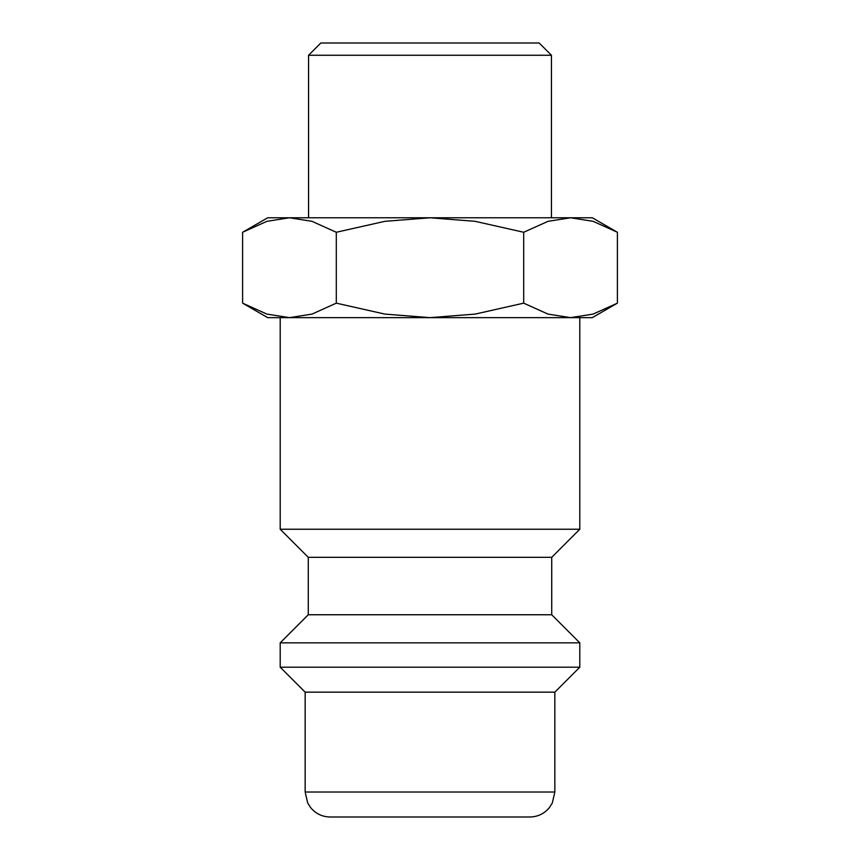 <?xml version="1.0" encoding="UTF-8"?>
<svg xmlns="http://www.w3.org/2000/svg" width="860" height="860" viewBox="0 0 860 860"><rect width="100%" height="100%" fill="white"/><g stroke="black" fill="none" stroke-linecap="round" stroke-linejoin="round"><path stroke-width="1.29" d="M280.199 317.641L280.199 529.244L308.278 557.334L308.278 614.76L280.199 642.85L280.199 667.199L305.16 692.16L305.16 792.028L554.84 792.028L554.84 692.16L579.801 667.199L579.801 642.85L551.722 614.76L551.722 557.334L579.801 529.244L579.801 317.641M305.16 792.028L307.708 803.014L310.524 807.486C315.609 813.657 322.145 816.828 330.132 817L529.867 817C537.855 816.828 544.391 813.657 549.476 807.486L552.292 803.014L554.84 792.028M617.394 232.264L592.293 217.774L570.545 217.774L593.12 221.332L617.394 232.264L617.394 303.15L593.12 314.094L570.545 317.641L592.293 317.641L617.394 303.15M267.707 217.774L242.606 232.264L266.88 221.332L289.454 217.774L430 217.774L475.139 221.332L523.697 232.264L547.981 221.332L570.545 217.774L430 217.774L384.861 221.332L336.303 232.264L312.019 221.332L289.454 217.774L267.707 217.774M242.606 303.15L267.707 317.641L570.545 317.641L547.981 314.094L523.697 303.15L475.139 314.094L430 317.641L384.861 314.094L336.303 303.15L312.019 314.094L289.454 317.641L266.88 314.094L242.606 303.15L242.606 232.264M308.557 217.774L308.557 55.255L320.812 43L539.188 43L551.443 55.255L551.443 217.774M308.557 55.255L551.443 55.255M336.303 303.15L336.303 232.264M523.697 303.15L523.697 232.264M305.16 692.16L554.84 692.16M280.199 667.199L579.801 667.199M280.199 642.85L579.801 642.85M308.278 614.76L551.722 614.76M308.278 557.334L551.722 557.334M280.199 529.244L579.801 529.244"/></g></svg>
